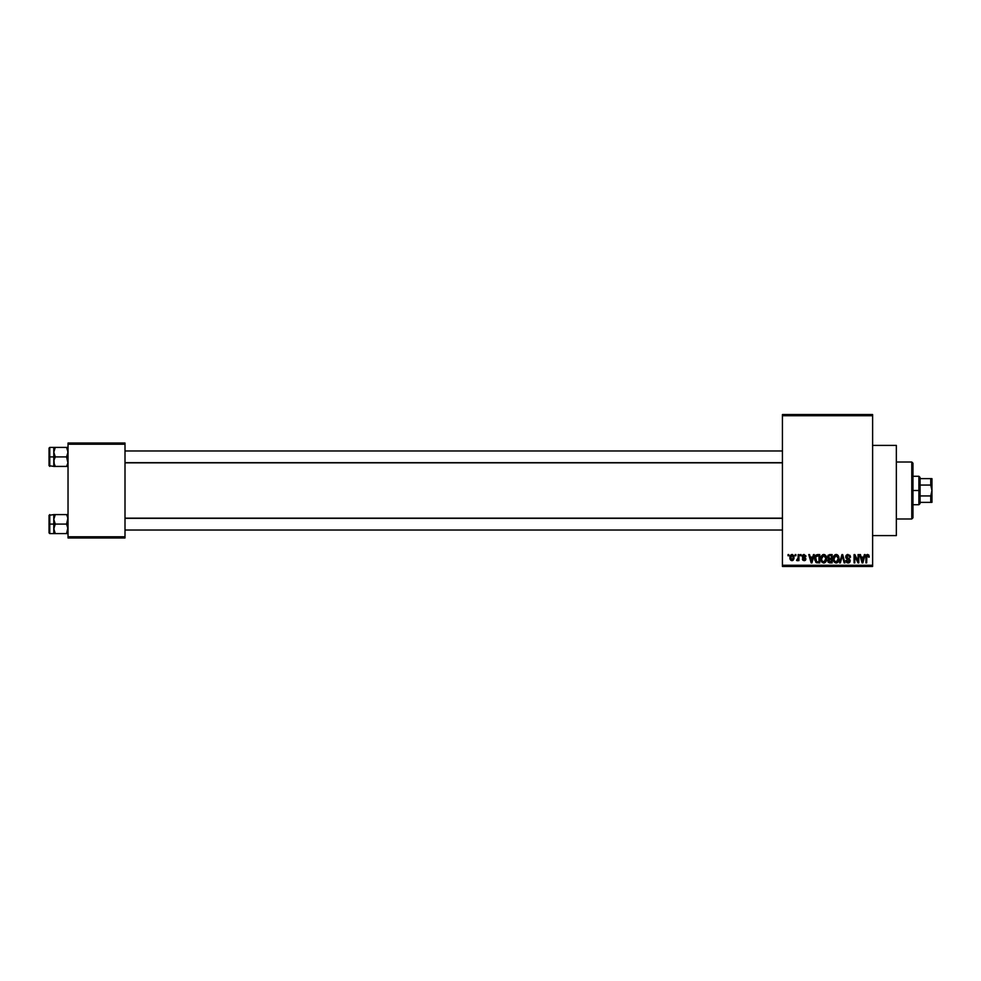 <?xml version="1.0" encoding="UTF-8"?>
<svg xmlns="http://www.w3.org/2000/svg" width="981" height="981" viewBox="0 0 981 981"><rect width="100%" height="100%" fill="white"/><g stroke="black" fill="none" stroke-linecap="round" stroke-linejoin="round"><path stroke-width="1.47" d="M802.483 557.392L803.365 554.596L805.781 555.687L805.193 556.521L804.273 555.356L803.047 556.08L805.708 558.312L805.119 560.482L802.875 560.261L802.384 559.011L804.113 559.869L805.07 558.986L802.495 557.429M872.612 535.589L896.352 535.589L896.352 445.411L872.612 445.411L896.352 445.411L896.352 535.589L872.612 535.589M782.421 415.736L782.421 565.264L872.612 565.264L872.612 415.736L782.421 415.736L782.421 414.546L872.612 414.546L872.612 415.736L872.612 414.546L782.421 414.546L782.421 566.454L872.612 566.454L872.612 415.736L782.421 415.736M795.162 555.773L795.162 554.584L795.91 554.584L795.91 555.773L795.162 555.773L795.91 555.773L795.91 554.584L795.162 554.584L795.91 554.584L795.91 555.773L795.162 555.773L795.162 554.584L795.162 555.773M798.178 559.66L796.56 560.409L798.031 558.949L798.178 554.584L798.926 554.584L798.926 560.617L798.178 559.66L797.455 560.703L796.56 560.409L798.178 557.711L796.56 560.409L798.178 559.66L798.926 560.617L798.926 554.584L798.178 554.584L798.926 554.584L798.926 560.617L798.178 560.617M800.337 555.773L800.337 554.584L801.085 554.584L801.085 555.773L800.337 555.773L801.085 555.773L801.085 554.584L800.337 554.584L801.085 554.584L801.085 555.773L800.337 555.773L800.337 554.584L800.337 555.773M813.457 554.584L812.808 557.061L813.457 554.584L814.255 554.584L811.949 562.886L811.164 562.886L808.749 554.584L809.546 554.584L810.196 557.061L812.808 557.061L810.196 557.061L809.546 554.584L808.749 554.584L811.164 562.886L811.949 562.886L814.255 554.584L813.457 554.584L814.255 554.584L811.949 562.886L811.164 562.886L808.749 554.584L809.546 554.584M823.746 554.473L825.512 555.246L826.493 557.147L825.879 561.782L823.378 562.971L821.122 560.752L821.22 556.435L823.746 554.473L821.588 555.749L820.827 558.729C820.705 561.034 821.673 562.456 823.746 562.996C825.855 562.444 826.824 560.985 826.652 558.63L825.916 555.773L823.746 554.473L824.702 554.67M836.155 554.473L837.921 555.246L838.902 557.147L838.289 561.782L835.787 562.971L833.531 560.752L833.629 556.435L836.155 554.473L833.985 555.749L833.237 558.729C833.114 561.034 834.083 562.456 836.143 562.996C838.252 562.444 839.233 560.985 839.062 558.63L838.314 555.773L836.155 554.473M867.633 554.473L868.823 555.062L867.633 554.473L868.823 555.062L867.633 554.473L868.823 555.062L869.276 557.061L868.516 557.171L867.866 555.491L866.836 555.945L866.677 562.886L865.929 562.886L866.198 555.43L867.633 554.473L865.929 557.245L865.929 562.886L866.677 562.886L866.787 556.068L867.596 555.442L869.276 557.061L868.823 555.062L869.276 557.061L868.504 556.901M864.384 554.584L863.721 557.061L864.384 554.584L865.168 554.584L862.875 562.886L862.078 562.886L859.675 554.584L860.46 554.584L861.11 557.061L863.721 557.061L861.11 557.061L860.46 554.584L859.675 554.584L862.078 562.886L862.875 562.886L865.168 554.584L864.384 554.584L865.168 554.584L862.875 562.886L862.078 562.886L859.675 554.584L860.46 554.584M858.056 554.584L858.056 561.23L858.056 554.584L858.804 554.584L858.804 562.886L857.995 562.886L854.819 556.227L854.819 562.886L854.059 562.886L854.059 554.584L854.868 554.584L858.056 561.23L854.868 554.584L854.059 554.584L854.059 562.886L854.819 562.886L854.819 556.227L857.995 562.886L858.804 562.886L858.804 554.584L858.056 554.584L858.804 554.584L858.804 562.886L857.995 562.886M845.647 556.877L847.069 554.621L849.865 555.307L850.502 557.282L848.111 555.454L846.395 556.865L849.742 559.195L849.975 561.99L848.357 562.984L846.456 562.272L845.855 560.519L848.246 562.027L849.521 560.47L846.284 558.52L845.647 556.877L846.787 558.863L849.288 559.844L849.534 560.691L848.111 562.027L845.855 560.519L848.136 562.996L850.282 560.715L846.395 556.865L847.927 555.442L850.502 557.282L848.001 554.473L845.647 556.877L847.609 559.145M842.201 556.215L840.361 562.886L839.564 562.886L841.943 554.584L842.679 554.584L844.911 562.886L844.138 562.886L842.36 555.553L840.361 562.886L839.564 562.886L840.361 562.886L842.36 555.553L844.138 562.886L844.911 562.886L842.679 554.584L841.943 554.584L842.679 554.584L844.911 562.886L844.138 562.886L842.654 556.865M827.731 560.801L828.553 559.06L827.523 557.024L828.087 555.221L832.158 554.584L832.158 562.886L828.295 562.334L827.743 560.556L828.553 559.06L827.523 557.024L828.553 559.06L827.731 560.801L829.816 562.886L832.158 562.886L832.158 554.584L829.816 554.584L832.158 554.584L832.158 562.886L829.816 562.886M815.26 555.92L817.541 554.584C815.432 555.013 814.488 556.423 814.684 558.778L815.861 555.111L819.748 554.584L819.748 562.886L815.947 562.456L814.684 559.072L816.437 562.738L819.748 562.886L819.748 554.584L817.541 554.584L819.748 554.584L819.748 562.886M789.864 557.662L791.115 554.682L793.666 555.553L793.997 558.655L792.967 560.433L790.993 560.433L789.963 558.704L789.864 557.662L791.974 560.727L794.083 557.6L791.974 554.473L789.864 557.662M788.037 555.773L788.037 554.584L788.798 554.584L788.798 555.773L788.037 555.773L788.798 555.773L788.798 554.584L788.037 554.584L788.798 554.584L788.798 555.773L788.037 555.773L788.037 554.584L788.037 555.773M68.032 443.032L125.004 443.032L125.004 444.221L68.032 444.221L68.032 536.779L125.004 536.779L125.004 443.032L68.032 443.032L68.032 444.221L68.032 443.032M68.032 537.968L125.004 537.968L125.004 444.221L68.032 444.221L68.032 537.968L68.032 536.779L125.004 536.779L125.004 537.968L68.032 537.968M782.421 566.454L782.421 565.264L872.612 565.264L872.612 566.454L782.421 566.454M867.731 555.454L868.516 557.171L867.596 555.442L866.677 557.183M867.67 555.442L866.836 555.945M866.677 562.886L865.929 562.886L865.929 557.024M865.941 556.791L866.198 555.43M866.763 554.719L867.4 554.486M862.765 560.445L863.476 558.03L862.765 560.445M862.495 561.623L861.992 560.31L862.422 562.027L862.667 560.838M862.115 560.74L861.367 558.03L863.476 558.03L861.367 558.03L862.225 561.169M854.819 562.886L854.059 562.886L854.059 554.584L854.868 554.584M849.804 555.234L850.257 555.969M850.122 555.675L850.453 556.681M850.502 557.282L849.742 557.392L849.252 556.019M848.663 555.589L847.645 555.467M847.927 555.442L846.554 557.515M847.008 557.968L848.025 558.361M849.154 562.775L848.136 562.996M847.216 562.824L846.456 562.272M845.88 560.752L846.652 560.715M846.615 560.409L848.393 562.015M847.498 561.917L849.534 560.691L849.239 559.783M848.7 561.941L849.338 561.426M848.111 562.027L849.534 560.691L847.707 559.182M849.521 560.887L849.35 559.943M846.002 555.516L847.523 554.51M841.943 554.584L839.564 562.886L841.943 554.584M842.36 555.553L842.495 556.202M838.632 556.374L838.89 557.11M839.037 559.366L838.939 560.077M837.516 562.567L836.523 562.971M833.85 561.5L833.31 559.808M833.421 557.073L833.789 556.08M834.892 554.817L835.984 554.486M836.499 554.498L837.112 554.67M833.629 556.435L833.396 557.183M835.984 562.015L837.21 561.696M834.794 561.402L835.837 562.003M834.377 560.764L836.143 562.027L834.316 560.629L833.997 558.753L834.316 560.629L833.997 558.753L836.155 555.442L834.414 556.607L833.997 558.753L834.242 557M836.02 555.454L837.161 555.761L836.155 555.442L838.314 558.606L837.921 560.825L838.314 558.606L836.278 562.015M838.289 558.079L837.369 555.92M838.068 557.012L837.553 556.117M829.399 562.861L828.05 562.003M827.535 557.318L829.57 554.584M828.307 556.607L829.914 558.471L828.271 557.012L829.019 555.663L828.724 558.152L831.41 558.471L829.595 558.459M829.117 555.626L828.283 556.803M829.987 559.44L828.491 560.666L831.41 561.917L831.41 559.44L829.19 559.513L828.491 560.666L829.19 559.513L831.41 559.44L831.41 561.917L828.491 560.666L829.754 561.905M828.638 559.967L828.516 560.96M829.019 555.663L831.41 555.553L831.41 558.471L831.41 555.553L828.933 555.7M826.26 556.448L826.48 557.11M826.652 558.998L825.892 561.77M824.739 562.787L824.114 562.971M821.808 562.039L821.404 561.414M821.661 561.855L820.901 559.808M820.864 557.956L820.999 557.171M822.507 554.817L823.586 554.486M823.586 562.015L824.8 561.696M822.385 561.402L823.427 562.003M821.968 560.764L823.733 562.027L821.906 560.629L821.588 558.753L821.906 560.629L821.588 558.753L823.746 555.442L822.004 556.607L821.588 558.753L821.833 557M823.611 555.454L824.751 555.761L823.746 555.442L825.904 558.606L825.512 560.825L825.904 558.606L823.881 562.015M825.879 558.079L824.96 555.92M825.659 557.012L825.144 556.117M814.696 559.366L814.806 560.261M815.53 559.955L815.885 561.034M815.775 560.825L816.584 561.757L819 561.917L819 555.553L815.738 556.767L819 555.553L819 561.917L816.584 561.757L815.64 557.11M816.02 556.215L815.444 559.207M817.332 555.565L816.523 555.761M815.984 561.193L817.663 561.917M811.851 560.445L812.55 558.03L811.851 560.445M811.299 561.169L810.453 558.03L811.569 561.623M810.453 558.03L812.55 558.03L810.453 558.03M805.941 556.411L804.101 554.473L802.274 556.423L805.082 559.133L804.113 559.869L802.384 559.011L804.138 560.727L805.842 559.011L803.034 556.276L804.052 555.332L805.094 556.068M805.193 556.521L804.052 555.332L805.193 556.521L804.052 555.332L803.034 556.276L804.641 557.404M804.162 555.344L803.034 556.276L803.966 557.159L803.132 556.705M803.034 556.276L804.052 555.332L803.231 556.816M805.818 559.342L805.548 560.053M802.421 559.231L803.218 559.268M803.979 558.287L805.082 559.133L804.113 559.869L805.082 559.133L804.113 559.869L803.145 558.9L804.113 559.869L805.082 559.133L804.199 558.361M803.562 558.14L802.777 557.772M802.299 556.055L802.752 555.038M797.283 560.727L796.56 560.409M796.903 559.587L798.031 558.949L798.178 554.584M797.32 559.648L798.031 558.949L797.43 559.636M792.108 554.473L792.734 554.645M793.666 555.565L793.997 556.558M790.294 559.673L789.963 558.729M789.95 556.595L790.269 555.577M791.287 555.589L791.005 559.293M790.87 559.047L791.998 559.869L793.322 557.6L791.998 559.869L792.795 559.489L793.139 556.301M791.814 559.857L790.625 557.6L791.777 555.356L793.31 557.233M793.273 556.865L792.133 555.356M815.738 556.767L815.456 558.275M790.637 557.245L790.637 557.968M911.778 462.014L912.968 463.204L912.968 517.796L911.778 518.986L896.352 518.986L911.778 518.986L911.778 462.014L896.352 462.014L911.778 462.014L911.778 518.986L912.968 517.796L912.968 463.204L911.778 462.014M53.906 520.58L53.796 524.087L55.267 524.087L53.796 519.341L55.267 514.584L66.573 514.584L67.934 518.091L66.573 524.087L55.267 524.087L53.906 520.58M53.796 525.939L53.796 524.087L49.05 524.087L49.05 532.867L49.05 515.307L49.05 524.087L49.761 524.087L49.761 514.596L49.761 524.087L53.796 524.087L53.796 519.341L53.796 528.833L55.267 524.087L66.573 524.087L67.934 527.582L66.573 533.578L55.267 533.578L53.796 528.833L55.267 533.578L53.796 533.578L67.628 533.578L66.573 533.578L67.934 530.059L66.573 533.578L67.934 533.578L66.573 533.578M68.032 519.341L67.628 516.889L67.934 520.568L66.573 524.087L68.032 528.833M67.628 514.584L55.267 514.584L53.906 518.103L55.267 514.584L53.796 514.584L55.267 514.584L53.796 514.584L55.267 514.584L54.2 516.901M53.906 518.103L53.796 514.584L53.796 519.341L55.267 514.584M49.05 532.867L49.761 533.578L49.761 524.087L49.761 533.578L53.796 533.578L53.796 524.087L54.213 533.578M53.906 530.083L55.267 533.578L53.796 528.833L55.267 524.087L53.796 524.087L53.796 522.235M53.796 520.445L53.796 518.814M53.796 529.36L53.796 527.717M66.61 514.669L67.628 516.901M782.421 518.336L125.004 518.336L782.421 518.336M125.004 462.664L782.421 462.664L125.004 462.664M920.08 478.63L920.08 485.068L920.08 478.63L931.95 478.63L920.08 478.63M920.08 490.5L920.08 485.068L920.08 495.932L920.08 490.5L918.89 490.5L920.08 490.5M912.968 476.263L918.89 476.263L918.89 490.5L918.89 476.263L920.08 477.44M912.968 490.5L918.89 490.5L912.968 490.5M920.08 502.37L920.08 495.932L920.08 502.37L931.95 502.37L930.761 502.37L930.761 495.932L920.08 495.932L930.761 495.932L930.761 502.37L931.631 502.37L920.08 502.37M912.968 504.737L918.89 504.737L918.89 490.5L918.89 504.737L920.08 503.56M931.631 478.63L930.761 478.63L931.95 478.63L931.95 490.5L930.761 485.068L930.761 478.63L930.761 485.068L920.08 485.068L930.761 485.068L931.95 490.5L930.761 495.932L931.95 490.5L931.864 502.37M931.95 502.37L931.95 490.426M931.95 490.5L931.864 478.63M68.032 461.659L66.573 456.913L55.267 456.913L66.573 456.913L68.032 452.167L66.573 447.422L67.628 449.715L66.573 447.422L68.032 447.422L66.573 447.422L68.032 452.167L67.628 449.727L67.934 453.394L66.573 456.913L68.032 456.913L66.573 456.913L67.934 462.897L66.573 466.416L67.628 464.111L66.573 466.416L55.267 466.416L53.906 462.909L53.796 456.913L49.05 456.913L49.05 465.693L49.05 448.133L49.761 466.404L49.761 456.913L53.796 456.913L54.213 464.111L53.906 460.432L55.267 456.913L53.796 452.167L55.267 447.422L54.213 449.715L55.267 447.422L53.796 447.422L66.573 447.422L53.906 447.422L55.267 447.422L53.906 450.917M49.05 465.693L53.796 466.404L53.906 460.432L55.267 456.913L53.906 453.418L53.796 447.422L53.796 466.416L67.934 466.416L66.573 466.416L67.628 464.123M53.796 462.186L53.796 460.555M53.796 453.283L53.796 451.64M53.796 447.422L49.761 447.422L49.761 456.913L49.761 447.422L49.05 448.133M53.796 452.167L53.906 450.941L53.796 452.167M67.628 464.099L66.573 466.416M66.573 514.584L67.628 516.877M55.267 447.422L54.213 449.715M67.628 449.715L68.032 452.167M53.906 462.897L54.2 464.099M53.796 514.596L49.05 515.307M125.004 530.022L782.421 530.022M125.004 518.152L782.421 518.152M782.421 450.978L125.004 450.978M782.421 462.848L125.004 462.848"/></g></svg>
